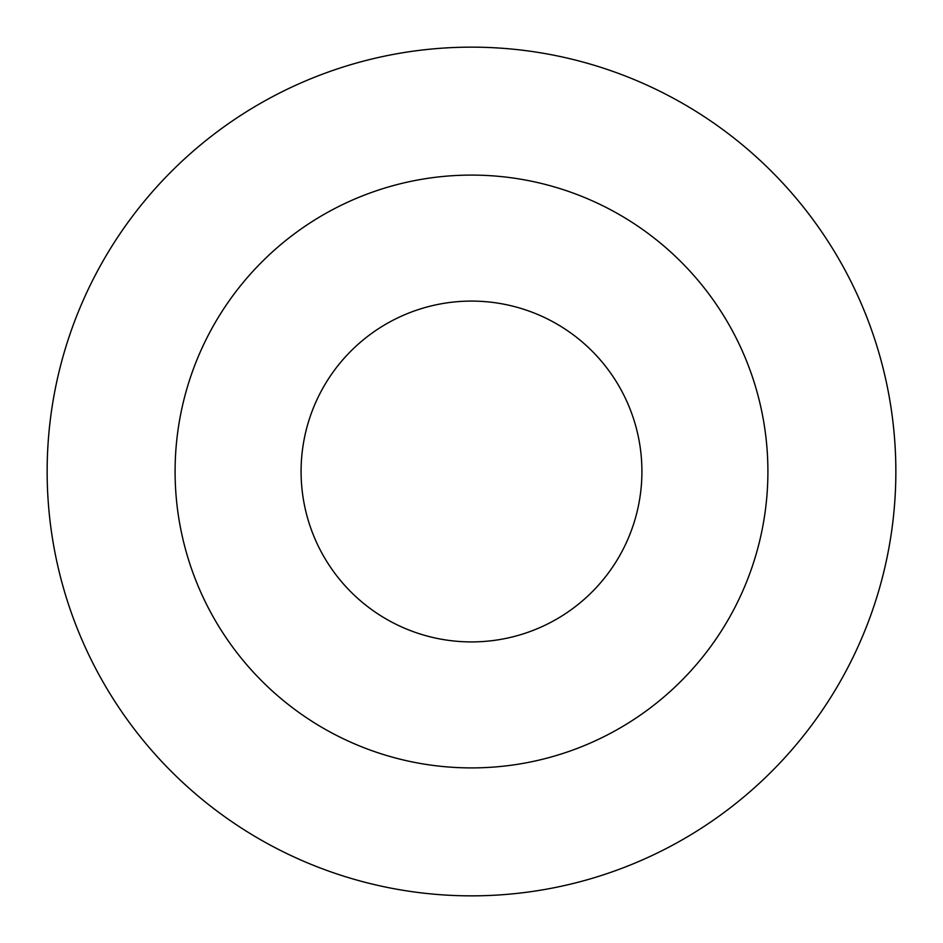 <?xml version="1.0" encoding="UTF-8"?>
<svg xmlns="http://www.w3.org/2000/svg" width="943" height="943" viewBox="0 0 943 943"><rect width="100%" height="100%" fill="white"/><g stroke="black" fill="none" stroke-linecap="round" stroke-linejoin="round"><path stroke-width="1.41" d="M471.5 301.088A170.412 170.412 0 0 0 323.921 556.712A170.412 170.412 0 0 0 619.08 556.712A170.412 170.412 0 0 0 471.5 301.088M471.5 47.15A424.35 424.35 0 0 0 104.001 683.675A424.35 424.35 0 0 0 838.999 683.675A424.35 424.35 0 0 0 471.5 47.15M471.5 175.092A296.408 296.408 0 0 0 214.804 619.704A296.408 296.408 0 0 0 728.196 619.704A296.408 296.408 0 0 0 471.5 175.092"/></g></svg>
